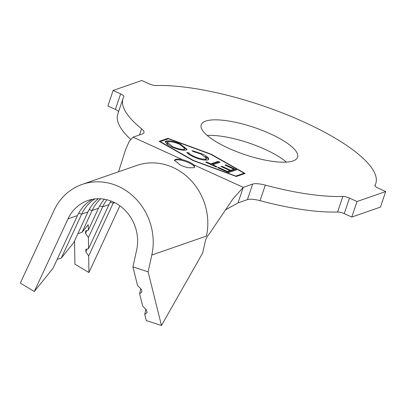<?xml version="1.0" encoding="UTF-8"?>
<svg xmlns="http://www.w3.org/2000/svg" width="406" height="406" viewBox="0 0 406 406"><rect width="100%" height="100%" fill="white"/><g stroke="black" fill="none" stroke-linecap="round" stroke-linejoin="round"><path stroke-width="0.61" d="M180.274 164.993C181.852 165.826 184.41 166.739 187.948 167.729L193.789 167.754L194.768 166.912L193.662 164.77A10.683 3.02 18.6 0 0 182.644 159.751C179.594 159.005 177.194 158.888 175.443 159.411L174.458 160.279L180.274 164.993M194.555 167.272A10.683 3.02 18.6 0 0 186.471 161.791A10.683 3.02 18.6 0 0 175.209 160.071A10.683 3.02 18.6 0 0 174.402 160.588M293.117 160.913A50.857 14.362 -161.4 0 1 236.505 151.59A50.857 14.362 -161.4 0 1 201.209 124.789A50.857 14.362 -161.4 0 1 205.7 121.105A50.857 14.362 -161.4 0 1 262.306 130.427A50.857 14.362 -161.4 0 1 297.608 157.229A50.857 14.362 -161.4 0 1 293.117 160.913M193.368 156.752C190.008 155.239 187.811 153.783 186.77 152.372L188.749 152.884C189.622 154.041 191.419 155.234 194.139 156.462C199.082 158.644 203.005 159.502 205.898 159.035L206.634 158.462L200.975 154.016L192.972 151.433L191.962 150.585L201.858 153.808C204.949 155.178 207.101 156.538 208.303 157.878L208.77 159.233L207.826 159.974C204.223 160.517 199.402 159.441 193.368 156.752M236.617 169.804L228.507 172.596L217.626 167.632L218.428 167.358L227.411 171.454L229.948 170.586L221.042 166.521L221.833 166.247L230.745 170.312L233.922 169.216L225.015 165.151L225.817 164.877L236.617 169.804M244.087 173.21L210.892 154.371L168.424 138.75L160.218 141.603L193.413 160.436L235.881 176.057L244.087 173.21L243.864 173.875M212.734 164.78L216.982 166.719L216.19 166.988L205.781 162.238L206.568 161.969L210.8 163.897L218.123 161.38L220.057 162.263L212.734 164.78L212.551 165.328M186.217 150.068C182.741 150.651 178.016 149.641 172.042 147.038L166.998 144.16L165.293 141.664L166.186 140.963C169.693 140.395 174.438 141.42 180.411 144.039L187.075 149.388L186.217 150.068M118.577 111.731A5.983 1.69 18.6 0 0 115.4 109.422L120.628 93.877L113.117 90.457L141.816 80.5L149.332 83.92A5.983 1.69 -161.4 0 0 155.975 85.559A133.335 37.657 -161.4 0 1 301.074 120.739A133.335 37.657 -161.4 0 1 375.778 183.537A133.335 37.657 -161.4 0 1 375.002 185.303A5.983 1.69 -161.4 0 0 374.966 185.38A5.983 1.69 -161.4 0 0 378.189 188.14L385.7 191.561L380.468 207.101L351.769 217.063L344.252 213.637A5.983 1.69 18.6 0 0 337.609 212.003A133.335 37.657 -161.4 0 1 260.063 200.665A17.093 4.826 18.6 0 0 247.411 199.635L252.644 184.091L243.245 187.354L232.841 199.041L208.912 234.45C207.065 236.358 205.771 239.007 205.035 242.387L202.711 252.902L161.461 325.5L146.282 320.567L144.744 314.376L147.094 312.615L146.409 309.859L142.689 306.124L139.603 293.741L141.958 291.98L141.273 289.224L137.553 285.489L132.929 266.915L136.644 250.086A40.174 36.2 -109.1 0 0 125.063 210.278A40.174 36.2 -109.1 0 0 87.808 200.544A40.174 36.2 -109.1 0 0 68.015 218.834L34.322 291.488L52.983 268.356L77.47 215.556A40.174 36.2 -109.1 0 1 92.659 199.27M94.897 198.94A40.174 36.2 -109.1 0 0 81.667 214.099L61.276 258.074L73.714 242.651L87.97 211.912A40.174 36.2 -109.1 0 1 98.353 198.732M140.725 288.676L139.603 293.741M100.729 198.798A40.174 36.2 -109.1 0 0 92.167 210.455L82.007 232.364L88.229 224.655L88.31 230.182L98.47 208.268A40.174 36.2 -109.1 0 1 104.408 199.229M145.861 309.311L144.744 314.376M106.945 199.762A40.174 36.2 -109.1 0 0 102.672 206.811L88.417 237.546L88.579 248.599L108.97 204.624A40.174 36.2 -109.1 0 1 110.904 200.99M113.66 202.152A40.174 36.2 -109.1 0 0 113.172 203.167L88.686 255.968L88.929 272.543L74.907 264.179L74.562 240.819M119.861 205.842L88.929 272.543M337.609 212.003L342.842 196.458A133.335 37.657 -161.4 0 1 265.296 185.126L260.063 200.665M247.411 199.635L238.017 202.893L226.183 209.532M118.501 171.799L125.627 149.596L129.275 141.252L133.056 137.172L142.455 133.914A17.093 4.826 -161.4 0 0 143.963 132.676A17.093 4.826 -161.4 0 0 141.587 128.788A133.335 37.657 -161.4 0 1 123.038 98.48A133.335 37.657 -161.4 0 1 123.815 96.714A5.983 1.69 -161.4 0 0 123.85 96.638A5.983 1.69 -161.4 0 0 120.628 93.877M130.539 139.299A133.335 37.657 -161.4 0 1 117.806 114.02L123.038 98.48M115.4 109.422L107.884 106.002L113.117 90.457M385.7 191.561L356.996 201.518L349.485 198.098L344.252 213.637M351.769 217.063L356.996 201.518M207.222 135.462A50.857 14.362 -161.4 0 1 286.367 162.095M167.962 138.324L159.213 141.359L193.053 160.563L236.343 176.483L245.092 173.448L211.252 154.244L167.962 138.324L167.739 138.989M252.644 184.091A17.093 4.826 -161.4 0 1 265.296 185.126M342.842 196.458A5.983 1.69 -161.4 0 1 349.485 198.098M34.322 291.488L20.3 283.124L53.993 210.47A57.266 51.608 70.9 0 1 82.205 184.395A57.266 51.608 70.9 0 1 135.315 198.27A57.266 51.608 70.9 0 1 151.824 255.024L148.109 271.853L161.461 325.5M132.929 266.915L148.109 271.853M87.163 249L85.844 251.837L85.808 249.38L88.579 248.599M88.686 255.968L85.844 251.837M86.894 230.583L85.575 233.42L85.539 230.963L88.31 230.182M88.417 237.546L85.575 233.42M82.007 232.364L77.881 233.668M61.276 258.074L57.15 259.373M211.161 154.524L211.252 154.244M160.126 141.877L160.218 141.603M218.24 167.911L218.428 167.358M227.223 172.012L227.411 171.454M227.472 172.124L229.684 171.362L229.948 170.586M221.651 166.8L221.833 166.247M229.872 170.809L230.481 171.088L230.745 170.312M230.481 171.088L233.663 169.992L233.922 169.216M225.629 165.43L225.817 164.877M233.851 169.439L235.495 170.19M206.385 162.517L206.568 161.969M210.618 164.445L210.8 163.897M210.871 164.562L217.86 162.156L218.123 161.38M217.86 162.156L218.935 162.649M187.775 153.478L188.491 153.661L188.749 152.884M188.491 153.661L189.572 154.762M193.956 157.01L194.139 156.462M203.68 160.01L205.639 159.812L205.898 159.035M205.639 159.812L206.634 158.462M201.675 154.346L201.858 153.808M205.36 156.528L208.039 158.655L208.303 157.878M208.039 158.655L208.532 159.583M165.272 142.09L165.922 141.74L166.186 140.963M165.922 141.74L169.815 141.653M180.223 144.592L180.411 144.039M183.72 146.693L186.836 149.738M182.243 150.149L183.984 149.941L184.958 148.601L179.685 144.338C174.813 142.201 170.972 141.374 168.15 141.856L167.429 142.425L172.748 146.728C177.615 148.835 181.446 149.647 184.243 149.164L184.958 148.601M167.429 142.425L167.165 143.201L168.515 145.206M172.565 147.271L172.748 146.728M183.984 149.941L184.243 149.164M68.015 218.834L77.47 215.556M78.637 213.241L81.667 214.099L87.97 211.912M89.137 209.603L92.167 210.455L98.47 208.268M99.643 205.959L102.672 206.811L108.97 204.624M110.143 202.315L113.172 203.167L114.675 202.65M238.017 202.893L243.245 187.354L193.662 164.77M139.517 134.929L141.587 128.788M182.644 159.751L133.056 137.172M82.205 184.395L136.807 165.45A57.266 51.608 70.9 0 1 189.922 179.325A57.266 51.608 70.9 0 1 206.431 236.074L151.824 255.024M375.007 185.831L375.778 183.537"/></g></svg>
